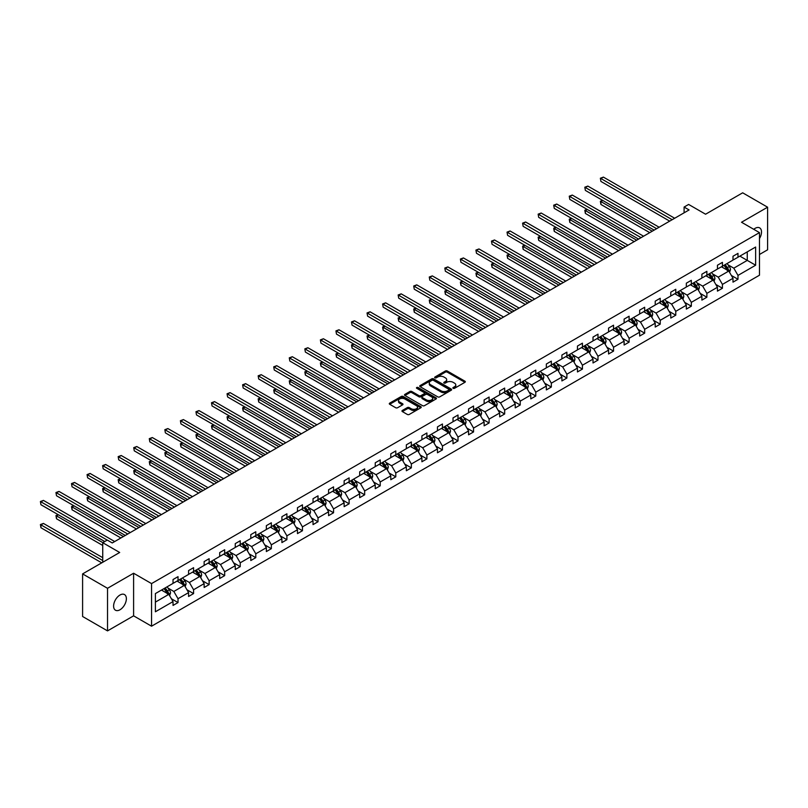 <?xml version="1.0" encoding="UTF-8"?>
<svg xmlns="http://www.w3.org/2000/svg" width="808" height="808" viewBox="0 0 808 808"><rect width="100%" height="100%" fill="white"/><g stroke="black" fill="none" stroke-linecap="round" stroke-linejoin="round"><path stroke-width="1.21" d="M453.147 388.325A0.97 0.556 0 0 0 454.51 388.325L464.913 382.315A1.384 0.798 0 0 0 465.317 381.75A1.384 0.798 0 0 0 464.913 381.184L447.299 371.013A1.384 0.798 0 0 0 445.339 371.013L434.936 377.023A0.97 0.556 0 0 0 436.31 377.811L437.653 377.033A4.434 2.555 0 0 1 443.925 377.033L445.39 377.881A4.434 2.555 0 0 1 446.683 379.689A4.434 2.555 0 0 1 445.39 381.497L444.046 382.275A0.97 0.556 0 0 0 445.41 383.063L446.763 382.285A4.434 2.555 0 0 1 453.025 382.285L454.49 383.133A4.434 2.555 0 0 1 455.793 384.941A4.434 2.555 0 0 1 454.49 386.749L453.147 387.527A0.97 0.556 0 0 0 453.147 388.325L453.147 387.527M119.988 609.767A9.029 5.212 120 0 0 125.886 601.808A9.029 5.212 120 0 0 124.503 594.577A9.029 5.212 120 0 0 119.988 595.021A9.029 5.212 120 0 0 114.09 602.98A9.029 5.212 120 0 0 115.473 610.212A9.029 5.212 120 0 0 119.988 609.767M759.47 238.592A9.029 5.212 120 0 0 759.651 227.876A9.029 5.212 120 0 0 755.137 228.331A9.029 5.212 120 0 0 753.743 229.31M759.47 254.49L767.6 249.803L767.6 207.202L742.673 192.809L705.576 214.221L688.628 204.434L684.093 207.06L684.093 212.817M107.525 630.886L133.603 615.837L133.603 573.236L107.525 588.295L107.525 630.886L82.598 616.494L82.598 573.902L119.685 552.48L102.737 542.693L102.737 562.267M107.525 588.295L82.598 573.902M402.374 410.454A1.384 0.798 0 0 0 401.97 411.019A1.384 0.798 0 0 0 402.374 411.585L407.313 414.443A1.384 0.798 0 0 0 409.272 414.443L420.827 407.777A1.384 0.798 0 0 0 421.231 407.212A1.384 0.798 0 0 0 420.827 406.646L403.202 396.476A1.384 0.798 0 0 0 401.253 396.476L389.698 403.142A1.384 0.798 0 0 0 389.294 403.707A1.384 0.798 0 0 0 389.698 404.273L395.668 407.717A1.384 0.798 0 0 0 397.627 407.717L402.566 404.859A1.384 0.798 0 0 0 402.98 404.293A1.384 0.798 0 0 0 402.566 403.737L399.606 402.02A3.707 2.141 0 0 1 398.526 400.516A3.707 2.141 0 0 1 400.808 398.536A3.707 2.141 0 0 1 404.848 399L416.443 405.697A3.707 2.141 0 0 1 417.524 407.212A3.707 2.141 0 0 1 415.241 409.181A3.707 2.141 0 0 1 411.211 408.717L409.272 407.606A1.384 0.798 0 0 0 407.313 407.606L402.374 410.454L402.374 411.585L407.313 408.757L407.313 407.606M102.737 542.693L107.272 540.077L112.262 542.956L689.083 209.939L684.093 207.06M133.603 573.236L151.55 583.598L759.47 232.613L759.47 275.215L151.55 626.2L151.55 583.598M767.6 207.202L741.522 222.251L759.47 232.613M437.754 396.869A1.384 0.798 0 0 0 439.714 396.869L451.258 390.203A1.384 0.798 0 0 0 451.662 389.638A1.384 0.798 0 0 0 451.258 389.072L433.644 378.901A1.384 0.798 0 0 0 431.684 378.901L420.14 385.567A1.384 0.798 0 0 0 419.736 386.133A1.384 0.798 0 0 0 420.14 386.699L437.754 396.869M417.15 388.527A0.97 0.556 0 0 1 418.13 388.668L436.027 399L424.493 405.656A1.384 0.798 0 0 1 422.534 405.656L404.919 395.486L404.919 394.354A1.384 0.798 0 0 0 404.515 394.92A1.384 0.798 0 0 0 404.919 395.486M404.919 394.354L409.858 391.496A1.384 0.798 0 0 1 411.817 391.496L418.968 395.627A1.384 0.798 0 0 0 420.918 395.627L424.2 393.728A1.384 0.798 0 0 0 424.604 393.163A1.384 0.798 0 0 0 424.2 392.597L416.756 388.305A0.97 0.556 0 0 1 418.13 387.517L436.037 397.859A1.384 0.798 0 0 1 436.451 398.425A1.384 0.798 0 0 1 436.037 398.99L436.037 397.859M155.388 593.587L173.033 583.396L173.033 579.538L178.023 576.66L178.023 580.518L188.587 574.417L188.587 570.559L193.577 567.681L193.577 571.539L204.141 565.438L204.141 561.58L209.131 558.702L209.131 562.56L219.695 556.46L219.695 552.601L224.685 549.723L224.685 553.581L235.249 547.481L235.249 543.622L240.239 540.744L240.239 544.602L250.803 538.492L250.803 534.644L255.793 531.765L255.793 535.613L266.357 529.513L266.357 525.655L271.347 522.776L271.347 526.634L281.911 520.534L281.911 516.676L286.901 513.797L286.901 517.655L297.475 511.555L297.475 507.697L302.455 504.818L302.455 508.676L313.029 502.576L313.029 498.718L318.009 495.839L318.009 499.697L328.583 493.597L328.583 489.739L333.563 486.86L333.563 490.719L344.137 484.618L344.137 480.76L349.117 477.881L349.117 481.74L359.691 475.629L359.691 471.771L364.671 468.892L364.671 472.751L375.245 466.65L375.245 462.792L380.225 459.914L380.225 463.772L390.799 457.671L390.799 453.813L395.789 450.935L395.789 454.793L406.353 448.692L406.353 444.834L411.343 441.956L411.343 445.814L421.907 439.714L421.907 435.855L426.897 432.977L426.897 436.835L437.461 430.735L437.461 426.876L442.451 423.998L442.451 427.856L453.015 421.746L453.015 417.898L458.005 415.019L458.005 418.867L468.569 412.767L468.569 408.909L473.559 406.03L473.559 409.888L484.123 403.788L484.123 399.93L489.113 397.051L489.113 400.909L499.677 394.809L499.677 390.951L504.667 388.072L504.667 391.93L515.231 385.83L515.231 381.972L520.221 379.093L520.221 382.952L530.795 376.851L530.795 372.993L535.775 370.114L535.775 373.973L546.349 367.872L546.349 364.014L551.329 361.136L551.329 364.994L561.903 358.883L561.903 355.035L566.883 352.157L566.883 356.005L577.457 349.904L577.457 346.046L582.437 343.168L582.437 347.026L593.011 340.925L593.011 337.067L597.991 334.189L597.991 338.047L608.565 331.947L608.565 328.088L613.545 325.21L613.545 329.068L624.119 322.968L624.119 319.109L629.109 316.231L629.109 320.089L639.673 313.989L639.673 310.131L644.663 307.252L644.663 311.11L655.227 305.01L655.227 301.152L660.217 298.273L660.217 302.131L670.781 296.021L670.781 292.173L675.771 289.294L675.771 293.142L686.335 287.042L686.335 283.184L691.325 280.305L691.325 284.163L701.889 278.063L701.889 274.205L706.879 271.326L706.879 275.185L717.443 269.084L717.443 265.226L722.433 262.348L722.433 266.206L732.997 260.105L732.997 256.247L737.987 253.369L737.987 257.227L755.631 247.036L755.631 265.226L737.987 275.417L737.987 279.275L732.997 282.154L732.997 278.295L722.433 284.396L722.433 288.254L717.443 291.132L717.443 287.274L706.879 293.375L706.879 297.233L701.889 300.111L701.889 296.253L691.325 302.354L691.325 306.212L686.335 309.09L686.335 305.232L675.771 311.343L675.771 315.191L670.781 318.069L670.781 314.221L660.217 320.321L660.217 324.18L655.227 327.058L655.227 323.2L644.663 329.3L644.663 333.159L639.673 336.037L639.673 332.179L629.109 338.279L629.109 342.137L624.119 345.016L624.119 341.158L613.545 347.258L613.545 351.116L608.565 353.995L608.565 350.137L597.991 356.237L597.991 360.095L593.011 362.974L593.011 359.116L582.437 365.216L582.437 369.074L577.457 371.953L577.457 368.094L566.883 374.205L566.883 378.053L561.903 380.932L561.903 377.084L551.329 383.184L551.329 387.042L546.349 389.921L546.349 386.062L535.775 392.163L535.775 396.021L530.795 398.899L530.795 395.041L520.221 401.142L520.221 405L515.231 407.878L515.231 404.02L504.667 410.121L504.667 413.979L499.677 416.857L499.677 412.999L489.113 419.099L489.113 422.958L484.123 425.836L484.123 421.978L473.559 428.078L473.559 431.937L468.569 434.815L468.569 430.957L458.005 437.067L458.005 440.916L453.015 443.794L453.015 439.946L442.451 446.046L442.451 449.904L437.461 452.783L437.461 448.925L426.897 455.025L426.897 458.883L421.907 461.762L421.907 457.904L411.343 464.004L411.343 467.862L406.353 470.741L406.353 466.883L395.789 472.983L395.789 476.841L390.799 479.72L390.799 475.861L380.225 481.962L380.225 485.82L375.245 488.699L375.245 484.84L364.671 490.951L364.671 494.799L359.691 497.678L359.691 493.819L349.117 499.93L349.117 503.788L344.137 506.666L344.137 502.808L333.563 508.909L333.563 512.767L328.583 515.645L328.583 511.787L318.009 517.888L318.009 521.746L313.029 524.624L313.029 520.766L302.455 526.866L302.455 530.725L297.475 533.603L297.475 529.745L286.901 535.845L286.901 539.704L281.911 542.582L281.911 538.724L271.347 544.824L271.347 548.683L266.357 551.561L266.357 547.703L255.793 553.813L255.793 557.661L250.803 560.54L250.803 556.692L240.239 562.792L240.239 566.65L235.249 569.529L235.249 565.671L224.685 571.771L224.685 575.629L219.695 578.508L219.695 574.65L209.131 580.75L209.131 584.608L204.141 587.487L204.141 583.629L193.577 589.729L193.577 593.587L188.587 596.466L188.587 592.607L178.023 598.708L178.023 602.566L173.033 605.445L173.033 601.586L155.388 611.777L155.388 593.587M177.023 581.093L184.396 585.356L173.831 591.456L168.064 588.123M173.831 591.456L178.023 598.708M184.396 585.356L188.587 592.607M173.033 582.477L173.831 582.942L178.023 580.518M192.577 572.115L199.96 576.377L189.385 582.477L183.618 579.144M189.385 582.477L193.577 589.729M199.96 576.377L204.141 583.629M188.587 573.498L189.385 573.953L193.577 571.539M208.131 563.136L215.514 567.398L204.939 573.498L199.172 570.165M204.939 573.498L209.131 580.75M215.514 567.398L219.695 574.65M204.141 564.519L204.939 564.974L209.131 562.56M223.685 554.157L231.068 558.419L220.493 564.519L214.726 561.186M220.493 564.519L224.685 571.771M231.068 558.419L235.249 565.671M219.695 555.54L220.493 555.995L224.685 553.581M239.239 545.178L246.622 549.43L236.047 555.54L230.28 552.207M236.047 555.54L240.239 562.792M246.622 549.43L250.803 556.692M235.249 546.551L236.047 547.016L240.239 544.602M254.793 536.189L262.176 540.451L251.601 546.551L245.834 543.218M251.601 546.551L255.793 553.813M262.176 540.451L266.357 547.703M250.803 537.572L251.601 538.037L255.793 535.613M270.347 527.21L277.73 531.472L267.155 537.572L261.388 534.24M267.155 537.572L271.347 544.824M277.73 531.472L281.911 538.724M266.357 528.594L267.155 529.058L271.347 526.634M285.901 518.231L293.284 522.493L282.709 528.594L276.942 525.261M282.709 528.594L286.901 535.845M293.284 522.493L297.475 529.745M281.911 519.615L282.709 520.079L286.901 517.655M301.455 509.252L308.838 513.514L298.273 519.615L292.496 516.282M298.273 519.615L302.455 526.866M308.838 513.514L313.029 520.766M297.475 510.636L298.273 511.09L302.455 508.676M317.009 500.273L324.392 504.535L313.827 510.636L308.05 507.303M313.827 510.636L318.009 517.888M324.392 504.535L328.583 511.787M313.029 501.657L313.827 502.111L318.009 499.697M332.573 491.294L339.946 495.546L329.381 501.657L323.604 498.324M329.381 501.657L333.563 508.909M339.946 495.546L344.137 502.808M328.583 492.668L329.381 493.132L333.563 490.719M348.127 482.315L355.5 486.567L344.935 492.668L339.158 489.345M344.935 492.668L349.117 499.93M355.5 486.567L359.691 493.819M344.137 483.689L344.935 484.154L349.117 481.74M363.681 473.326L371.054 477.589L360.489 483.689L354.712 480.356M360.489 483.689L364.671 490.951M371.054 477.589L375.245 484.84M359.691 474.71L360.489 475.175L364.671 472.751M379.235 464.348L386.608 468.61L376.043 474.71L370.266 471.377M376.043 474.71L380.225 481.962M386.608 468.61L390.799 475.861M375.245 465.731L376.043 466.196L380.225 463.772M394.789 455.369L402.162 459.631L391.597 465.731L385.82 462.398M391.597 465.731L395.789 472.983M402.162 459.631L406.353 466.883M390.799 456.752L391.597 457.207L395.789 454.793M410.343 446.39L417.716 450.652L407.151 456.752L401.384 453.419M407.151 456.752L411.343 464.004M417.716 450.652L421.907 457.904M406.353 447.773L407.151 448.228L411.343 445.814M425.897 437.411L433.27 441.673L422.705 447.773L416.938 444.44M422.705 447.773L426.897 455.025M433.27 441.673L437.461 448.925M421.907 438.794L422.705 439.249L426.897 436.835M441.451 428.432L448.834 432.684L438.259 438.794L432.492 435.462M438.259 438.794L442.451 446.046M448.834 432.684L453.015 439.946M437.461 429.805L438.259 430.27L442.451 427.856M457.005 419.443L464.388 423.705L453.813 429.805L448.046 426.483M453.813 429.805L458.005 437.067M464.388 423.705L468.569 430.957M453.015 420.827L453.813 421.291L458.005 418.867M472.559 410.464L479.942 414.726L469.367 420.827L463.6 417.494M469.367 420.827L473.559 428.078M479.942 414.726L484.123 421.978M468.569 411.848L469.367 412.312L473.559 409.888M488.113 401.485L495.496 405.747L484.921 411.848L479.154 408.515M484.921 411.848L489.113 419.099M495.496 405.747L499.677 412.999M484.123 402.869L484.921 403.333L489.113 400.909M503.667 392.506L511.05 396.768L500.475 402.869L494.708 399.536M500.475 402.869L504.667 410.121M511.05 396.768L515.231 404.02M499.677 393.89L500.475 394.344L504.667 391.93M519.221 383.527L526.604 387.789L516.029 393.89L510.262 390.557M516.029 393.89L520.221 401.142M526.604 387.789L530.795 395.041M515.231 384.911L516.029 385.365L520.221 382.952M534.775 374.548L542.158 378.811L531.583 384.911L525.816 381.578M531.583 384.911L535.775 392.163M542.158 378.811L546.349 386.062M530.795 375.932L531.583 376.387L535.775 373.973M550.329 365.57L557.712 369.822L547.147 375.932L541.37 372.599M547.147 375.932L551.329 383.184M557.712 369.822L561.903 377.084M546.349 366.943L547.147 367.408L551.329 364.994M565.893 356.581L573.266 360.843L562.701 366.943L556.924 363.62M562.701 366.943L566.883 374.205M573.266 360.843L577.457 368.094M561.903 357.964L562.701 358.429L566.883 356.005M581.447 347.602L588.82 351.864L578.255 357.964L572.478 354.631M578.255 357.964L582.437 365.216M588.82 351.864L593.011 359.116M577.457 348.985L578.255 349.45L582.437 347.026M597.001 338.623L604.374 342.885L593.809 348.985L588.032 345.652M593.809 348.985L597.991 356.237M604.374 342.885L608.565 350.137M593.011 340.006L593.809 340.471L597.991 338.047M612.555 329.644L619.928 333.906L609.363 340.006L603.586 336.673M609.363 340.006L613.545 347.258M619.928 333.906L624.119 341.158M608.565 331.027L609.363 331.482L613.545 329.068M628.109 320.665L635.482 324.927L624.917 331.027L619.14 327.695M624.917 331.027L629.109 338.279M635.482 324.927L639.673 332.179M624.119 322.049L624.917 322.503L629.109 320.089M643.663 311.686L651.036 315.948L640.471 322.049L634.704 318.716M640.471 322.049L644.663 329.3M651.036 315.948L655.227 323.2M639.673 313.07L640.471 313.524L644.663 311.11M659.217 302.707L666.59 306.959L656.025 313.07L650.258 309.737M656.025 313.07L660.217 320.321M666.59 306.959L670.781 314.221M655.227 304.081L656.025 304.545L660.217 302.131M674.771 293.718L682.154 297.98L671.579 304.081L665.812 300.748M671.579 304.081L675.771 311.343M682.154 297.98L686.335 305.232M670.781 295.102L671.579 295.566L675.771 293.142M690.325 284.739L697.708 289.001L687.133 295.102L681.366 291.769M687.133 295.102L691.325 302.354M697.708 289.001L701.889 296.253M686.335 286.123L687.133 286.587L691.325 284.163M705.879 275.76L713.262 280.022L702.687 286.123L696.92 282.79M702.687 286.123L706.879 293.375M713.262 280.022L717.443 287.274M701.889 277.144L702.687 277.609L706.879 275.185M721.433 266.781L728.816 271.044L718.241 277.144L712.474 273.811M718.241 277.144L722.433 284.396M728.816 271.044L732.997 278.295M717.443 268.165L718.241 268.62L722.433 266.206M739.886 256.136L747.259 260.388L733.795 268.165L728.028 264.832M733.795 268.165L737.987 275.417M755.631 265.226L747.259 260.388L747.259 251.874L755.631 247.036M133.603 615.837L151.55 626.2M732.997 259.186L733.795 259.641L737.987 257.227M155.388 602.111L168.842 594.335L161.469 590.072M168.842 594.335L173.033 601.586M731.351 275.447L737.987 279.275M715.797 284.426L722.433 288.254M700.243 293.405L706.879 297.233M684.689 302.384L691.325 306.212M669.135 311.363L675.771 315.191M653.581 320.352L660.217 324.18M638.027 329.331L644.663 333.159M622.473 338.31L629.109 342.137M606.919 347.288L613.545 351.116M591.365 356.267L597.991 360.095M575.811 365.246L582.437 369.074M560.257 374.225L566.883 378.053M544.703 383.214L551.329 387.042M529.149 392.193L535.775 396.021M513.595 401.172L520.221 405M498.031 410.151L504.667 413.979M482.477 419.13L489.113 422.958M466.923 428.109L473.559 431.937M451.369 437.088L458.005 440.916M435.815 446.077L442.451 449.904M420.261 455.055L426.897 458.883M404.707 464.034L411.343 467.862M389.153 473.013L395.789 476.841M373.599 481.992L380.225 485.82M358.045 490.971L364.671 494.799M342.491 499.96L349.117 503.788M326.937 508.939L333.563 512.767M311.383 517.918L318.009 521.746M295.829 526.897L302.455 530.725M280.275 535.876L286.901 539.704M264.721 544.855L271.347 548.683M249.157 553.834L255.793 557.661M233.603 562.822L240.239 566.65M218.049 571.801L224.685 575.629M202.495 580.78L209.131 584.608M186.941 589.759L193.577 593.587M171.387 598.738L178.023 602.566M453.53 388.456L454.49 387.901A4.434 2.555 0 0 0 455.793 386.093L455.793 384.941M446.683 379.689L446.683 380.841A4.434 2.555 0 0 1 445.39 382.649L444.43 383.204M464.913 381.184L464.913 382.315L447.299 372.165A1.384 0.798 0 0 0 445.339 372.165L435.33 377.952M451.238 390.214L433.644 380.053A1.384 0.798 0 0 0 431.684 380.053L420.16 386.709M448.814 390.032A0.97 0.556 0 0 0 448.814 389.244L433.351 380.316A0.97 0.556 0 0 0 431.977 380.316L430.563 381.134A4.434 2.555 0 0 0 429.26 382.941A4.434 2.555 0 0 0 430.563 384.749L441.128 390.85A4.434 2.555 0 0 0 447.4 390.85L448.814 390.032L448.814 391.183A0.97 0.556 0 0 0 449.096 390.789L449.096 389.638M429.26 382.941L429.26 384.093A4.434 2.555 0 0 0 430.563 385.901L430.563 384.749M448.814 391.183L447.4 392.001A4.434 2.555 0 0 1 441.128 392.001L430.563 385.901M404.939 395.496L409.858 392.648L409.858 391.496M424.604 393.163L424.604 394.314A1.384 0.798 0 0 1 424.2 394.88L420.918 396.779A1.384 0.798 0 0 1 418.968 396.779L411.817 392.648A1.384 0.798 0 0 0 409.858 392.648M426.382 399.899A3.707 2.141 0 0 0 430.411 400.364A3.707 2.141 0 0 0 432.694 398.394A3.707 2.141 0 0 0 431.613 396.88L427.523 394.526A1.384 0.798 0 0 0 425.574 394.526L422.291 396.415A1.384 0.798 0 0 0 421.887 396.981A1.384 0.798 0 0 0 422.291 397.546L426.382 399.899L426.382 401.051A3.707 2.141 0 0 0 430.411 401.515A3.707 2.141 0 0 0 432.694 399.546L432.694 398.394M421.887 396.981L421.887 398.132A1.384 0.798 0 0 0 422.291 398.697L422.291 397.546M426.382 401.051L422.291 398.697M417.524 407.212L417.524 408.363A3.707 2.141 0 0 1 415.241 410.333A3.707 2.141 0 0 1 411.211 409.868L409.272 408.757A1.384 0.798 0 0 0 407.313 408.757M398.526 400.516L398.526 401.667A3.707 2.141 0 0 0 399.606 403.172L399.606 402.02M402.556 404.869L399.606 403.172M420.827 406.646L420.827 407.777L403.202 397.627A1.384 0.798 0 0 0 401.253 397.627L389.719 404.283M729.574 272.357L730.493 269.71A3.737 2.161 -120 0 0 729.291 266.519L727.059 263.539M723.039 267.711L722.069 266.418M602.808 200.485L600.92 201.576L600.92 204.454L649.743 232.643M727.271 270.559L728.473 269.862A3.737 2.161 -120 0 0 727.402 267.62L725.16 264.63M724.231 265.165L726.685 268.458A1.899 1.101 60 0 1 727.038 269.034L728.473 269.862M723.968 265.317L726.2 268.306A3.737 2.161 60 0 1 727.139 270.074M600.92 204.454L600.364 201.263L652.238 231.209M600.364 201.263L602.596 200.354M672.175 219.695L600.92 178.548L603.404 177.114L674.67 218.251M669.68 221.129L600.92 181.426L600.364 178.235L603.404 177.114M600.92 181.426L600.364 178.235M714.02 281.336L714.928 278.689A3.737 2.161 -120 0 0 713.737 275.508L711.505 272.518M707.485 276.69L706.515 275.397M587.254 209.464L585.366 210.555L585.366 213.433L634.189 241.622M711.717 279.538L712.919 278.841A3.737 2.161 -120 0 0 711.848 276.599L709.606 273.609M708.666 274.154L711.131 277.437A1.899 1.101 60 0 1 711.484 278.013L712.919 278.841M708.414 274.296L710.646 277.285A3.737 2.161 60 0 1 711.585 279.053M585.366 213.433L584.81 210.242L636.684 240.188M584.81 210.242L587.032 209.333M698.465 290.314L699.375 287.668A3.737 2.161 -120 0 0 698.183 284.487L695.951 281.497M691.931 285.668L690.961 284.376M571.7 218.443L569.802 219.534L569.802 222.412L618.635 250.601M696.163 288.517L697.365 287.83A3.737 2.161 -120 0 0 696.294 285.577L694.052 282.588M693.112 283.133L695.577 286.416A1.899 1.101 60 0 1 695.93 287.002L697.365 287.83M692.86 283.285L695.092 286.264A3.737 2.161 60 0 1 696.021 288.032M569.802 222.412L569.256 219.221L621.13 249.167M569.256 219.221L571.478 218.311M656.621 228.674L585.366 187.527L587.85 186.093L659.116 227.23M654.126 230.108L585.366 190.405L584.81 187.214L587.85 186.093M585.366 190.405L584.81 187.214M641.067 237.653L569.802 196.506L572.296 195.071L643.562 236.209M638.572 239.087L569.802 199.384L569.256 196.192L572.296 195.071M569.802 199.384L569.256 196.192M682.911 299.293L683.82 296.647A3.737 2.161 -120 0 0 682.629 293.466L680.397 290.476M676.377 294.647L675.407 293.354M556.146 227.422L554.248 228.512L554.248 231.391L603.081 259.59M680.609 297.495L681.811 296.809A3.737 2.161 -120 0 0 680.74 294.556L678.498 291.567M677.558 292.112L680.023 295.395A1.899 1.101 60 0 1 680.376 295.981L681.811 296.809M677.306 292.264L679.538 295.253A3.737 2.161 60 0 1 680.467 297.011M554.248 231.391L553.702 228.199L605.576 258.146M553.702 228.199L555.924 227.3M625.513 246.632L554.248 205.495L556.742 204.05L628.008 245.198M623.019 248.076L554.248 208.373L553.702 205.171L556.742 204.05M554.248 208.373L553.702 205.171M667.347 308.272L668.266 305.626A3.737 2.161 -120 0 0 667.075 302.445L664.843 299.455M660.823 303.626L659.853 302.333M540.592 236.401L538.694 237.502L538.694 240.38L587.527 268.569M665.055 306.474L666.257 305.788A3.737 2.161 -120 0 0 665.186 303.535L662.944 300.546M662.005 301.091L664.469 304.384A1.899 1.101 60 0 1 664.812 304.959L666.257 305.788M661.752 301.243L663.984 304.232A3.737 2.161 60 0 1 664.913 305.99M538.694 240.38L538.148 237.178L590.022 267.125M538.148 237.178L540.37 236.279M609.959 255.611L538.694 214.474L541.188 213.029L612.454 254.177M607.465 257.055L538.694 217.352L538.148 214.15L541.188 213.029M538.694 217.352L538.148 214.15M651.793 317.251L652.712 314.605A3.737 2.161 -120 0 0 651.521 311.423L649.279 308.434M645.269 312.615L644.299 311.312M525.038 245.379L523.14 246.48L523.14 249.359L571.973 277.548M649.501 315.453L650.692 314.767A3.737 2.161 -120 0 0 649.632 312.514L647.39 309.535M646.45 310.07L648.915 313.363A1.899 1.101 60 0 1 649.258 313.938L650.692 314.767M646.188 310.221L648.43 313.211A3.737 2.161 60 0 1 649.359 314.979M523.14 249.359L522.594 246.157L574.458 276.104M522.594 246.157L524.816 245.258M594.405 264.59L523.14 223.452L525.634 222.008L596.9 263.156M591.91 266.034L523.14 226.331L522.594 223.129L525.634 222.008M523.14 226.331L522.594 223.129M636.239 326.24L637.159 323.584A3.737 2.161 -120 0 0 635.967 320.402L633.725 317.413M629.715 321.594L628.745 320.291M509.484 254.368L507.586 255.459L507.586 258.338L556.419 286.527M633.947 324.442L635.139 323.745A3.737 2.161 -120 0 0 634.068 321.503L631.836 318.514M630.896 319.049L633.361 322.341A1.899 1.101 60 0 1 633.704 322.917L635.139 323.745M630.634 319.2L632.876 322.19A3.737 2.161 60 0 1 633.805 323.957M507.586 258.338L507.04 255.146L558.904 285.083M507.04 255.146L509.262 254.237M578.851 273.579L507.586 232.431L510.08 230.987L581.346 272.134M576.356 275.013L507.586 235.31L507.04 232.118L510.08 230.987M507.586 235.31L507.04 232.118M620.685 335.219L621.605 332.573A3.737 2.161 -120 0 0 620.413 329.391L618.17 326.402M614.161 330.573L613.191 329.28M493.93 263.347L492.032 264.438L492.032 267.317L540.865 295.506M618.393 333.421L619.585 332.724A3.737 2.161 -120 0 0 618.514 330.482L616.282 327.493M615.342 328.028L617.807 331.32A1.899 1.101 60 0 1 618.15 331.896L619.585 332.724M615.08 328.179L617.322 331.169A3.737 2.161 60 0 1 618.251 332.936M492.032 267.317L491.486 264.125L543.35 294.072M491.486 264.125L493.708 263.216M563.297 282.558L492.032 241.41L494.526 239.976L565.792 281.113M560.803 283.992L492.032 244.289L491.486 241.097L494.526 239.976M492.032 244.289L491.486 241.097M605.131 344.198L606.05 341.552A3.737 2.161 -120 0 0 604.859 338.37L602.616 335.381M598.607 339.552L597.637 338.259M478.376 272.326L476.478 273.417L476.478 276.296L525.301 304.485M602.839 342.4L604.03 341.703A3.737 2.161 -120 0 0 602.96 339.461L600.728 336.471M599.788 337.017L602.253 340.299A1.899 1.101 60 0 1 602.596 340.875L604.03 341.703M599.526 337.158L601.768 340.148A3.737 2.161 60 0 1 602.697 341.915M476.478 276.296L475.932 273.104L527.796 303.05M475.932 273.104L478.154 272.195M547.743 291.536L476.478 250.389L478.972 248.955L550.238 290.092M545.249 292.971L476.478 253.268L475.932 250.076L478.972 248.955M476.478 253.268L475.932 250.076M589.577 353.177L590.496 350.531A3.737 2.161 -120 0 0 589.305 347.349L587.062 344.359M583.053 348.531L582.083 347.238M462.822 281.305L460.924 282.396L460.924 285.274L509.747 313.464M587.285 351.379L588.476 350.692A3.737 2.161 -120 0 0 587.406 348.44L585.174 345.45M584.235 345.996L586.699 349.278A1.899 1.101 60 0 1 587.042 349.864L588.476 350.692M583.972 346.147L586.214 349.127A3.737 2.161 60 0 1 587.143 350.894M460.924 285.274L460.378 282.083L512.242 312.029M460.378 282.083L462.6 281.174M532.189 300.515L460.924 259.368L463.418 257.934L534.684 299.071M529.695 301.95L460.924 262.246L460.378 259.055L463.418 257.934M460.924 262.246L460.378 259.055M574.023 362.156L574.942 359.51A3.737 2.161 -120 0 0 573.751 356.328L571.509 353.338M567.499 357.51L566.529 356.217M447.268 290.284L445.37 291.375L445.37 294.253L494.193 322.453M571.731 360.358L572.923 359.671A3.737 2.161 -120 0 0 571.852 357.419L569.62 354.429M568.68 354.975L571.145 358.267A1.899 1.101 60 0 1 571.488 358.843L572.923 359.671M568.418 355.126L570.66 358.116A3.737 2.161 60 0 1 571.589 359.873M445.37 294.253L444.824 291.062L496.688 321.008M444.824 291.062L447.046 290.163M516.635 309.494L445.37 268.357L447.864 266.913L519.12 308.06M514.14 310.939L445.37 271.236L444.824 268.034L447.864 266.913M445.37 271.236L444.824 268.034M558.469 371.135L559.389 368.488A3.737 2.161 -120 0 0 558.197 365.307L555.955 362.317M551.945 366.489L550.965 365.196M431.714 299.263L429.816 300.364L429.816 303.242L478.639 331.431M556.177 369.337L557.369 368.65A3.737 2.161 -120 0 0 556.298 366.398L554.066 363.418M553.126 363.954L555.591 367.246A1.899 1.101 60 0 1 555.934 367.822L557.369 368.65M552.864 364.105L555.106 367.095A3.737 2.161 60 0 1 556.035 368.852M429.816 303.242L429.27 300.041L481.134 329.987M429.27 300.041L431.492 299.142M501.081 318.473L429.816 277.336L432.31 275.892L503.566 317.039M498.587 319.918L429.816 280.214L429.27 277.013L432.31 275.892M429.816 280.214L429.27 277.013M542.915 380.114L543.835 377.467A3.737 2.161 -120 0 0 542.643 374.286L540.4 371.296M536.391 375.478L535.411 374.175M416.15 308.242L414.262 309.343L414.262 312.221L463.085 340.41M540.623 378.316L541.815 377.629A3.737 2.161 -120 0 0 540.744 375.387L538.502 372.397M537.572 372.932L540.037 376.225A1.899 1.101 60 0 1 540.38 376.801L541.815 377.629M537.31 373.084L539.552 376.074A3.737 2.161 60 0 1 540.481 377.841M414.262 312.221L413.716 309.02L465.58 338.966M413.716 309.02L415.938 308.121M485.527 327.452L414.262 286.315L416.756 284.87L488.012 326.018M483.033 328.896L414.262 289.193L413.716 286.002L416.756 284.87M414.262 289.193L413.716 286.002M527.361 389.103L528.28 386.446A3.737 2.161 -120 0 0 527.089 383.265L524.846 380.285M520.827 384.457L519.857 383.164M400.596 317.231L398.708 318.322L398.708 321.2L447.531 349.389M525.059 387.305L526.26 386.608A3.737 2.161 -120 0 0 525.19 384.366L522.948 381.376M522.019 381.911L524.483 385.204A1.899 1.101 60 0 1 524.826 385.78L526.26 386.608M521.756 382.063L523.998 385.052A3.737 2.161 60 0 1 524.927 386.82M398.708 321.2L398.152 318.009L450.026 347.955M398.152 318.009L400.384 317.1M469.963 336.441L398.708 295.294L401.202 293.859L472.458 334.997M467.479 337.875L398.708 298.172L398.152 294.981L401.202 293.859M398.708 298.172L398.152 294.981M511.807 398.081L512.726 395.435A3.737 2.161 -120 0 0 511.535 392.254L509.293 389.264M505.273 393.435L504.303 392.143M385.042 326.21L383.154 327.301L383.154 330.179L431.977 358.368M509.505 396.284L510.707 395.587A3.737 2.161 -120 0 0 509.636 393.344L507.394 390.355M506.464 390.89L508.929 394.183A1.899 1.101 60 0 1 509.272 394.759L510.707 395.587M506.202 391.042L508.444 394.031A3.737 2.161 60 0 1 509.373 395.799M383.154 330.179L382.598 326.988L434.472 356.934M382.598 326.988L384.83 326.079M454.409 345.42L383.154 304.273L385.648 302.838L456.904 343.976M451.924 346.854L383.154 307.151L382.598 303.959L385.648 302.838M383.154 307.151L382.598 303.959M496.253 407.06L497.173 404.414A3.737 2.161 -120 0 0 495.971 401.233L493.739 398.243M489.719 402.414L488.749 401.121M369.488 335.189L367.6 336.279L367.6 339.158L416.423 367.347M493.951 405.262L495.153 404.576A3.737 2.161 -120 0 0 494.082 402.323L491.84 399.334M490.911 399.879L493.375 403.162A1.899 1.101 60 0 1 493.718 403.737L495.153 404.576M490.648 400.031L492.88 403.01A3.737 2.161 60 0 1 493.819 404.778M367.6 339.158L367.044 335.966L418.918 365.913M367.044 335.966L369.276 335.057M438.855 354.399L367.6 313.251L370.084 311.817L441.35 352.955M436.37 355.833L367.6 316.13L367.044 312.938L370.084 311.817M367.6 316.13L367.044 312.938M480.699 416.039L481.608 413.393A3.737 2.161 -120 0 0 480.417 410.212L478.185 407.222M474.165 411.393L473.195 410.1M353.934 344.168L352.046 345.258L352.046 348.137L400.869 376.326M478.397 414.241L479.599 413.555A3.737 2.161 -120 0 0 478.528 411.302L476.286 408.313M475.356 408.858L477.811 412.141A1.899 1.101 60 0 1 478.164 412.726L479.599 413.555M475.094 409.01L477.326 411.999A3.737 2.161 60 0 1 478.265 413.757M352.046 348.137L351.49 344.945L403.364 374.892M351.49 344.945L353.712 344.046M423.301 363.378L352.046 322.23L354.53 320.796L425.796 361.944M420.806 364.812L352.046 325.109L351.49 321.917L354.53 320.796M352.046 325.109L351.49 321.917M465.145 425.018L466.054 422.372A3.737 2.161 -120 0 0 464.863 419.19L462.631 416.201M458.611 420.372L457.641 419.079M338.38 353.147L336.492 354.247L336.492 357.116L385.315 385.315M462.843 423.22L464.044 422.534A3.737 2.161 -120 0 0 462.974 420.281L460.732 417.292M459.792 417.837L462.257 421.13A1.899 1.101 60 0 1 462.61 421.705L464.044 422.534M459.54 417.989L461.772 420.978A3.737 2.161 60 0 1 462.711 422.736M336.492 357.116L335.936 353.924L387.81 383.871M335.936 353.924L338.158 353.025M407.747 372.357L336.492 331.219L338.976 329.775L410.242 370.923M405.252 373.801L336.492 334.098L335.936 330.896L338.976 329.775M336.492 334.098L335.936 330.896M449.591 433.997L450.5 431.351A3.737 2.161 -120 0 0 449.309 428.169L447.076 425.18M443.057 429.361L442.087 428.058M322.826 362.125L320.928 363.226L320.928 366.105L369.761 394.294M447.289 432.199L448.49 431.512A3.737 2.161 -120 0 0 447.42 429.26L445.178 426.281M444.238 426.816L446.703 430.109A1.899 1.101 60 0 1 447.056 430.684L448.49 431.512M443.986 426.967L446.218 429.957A3.737 2.161 60 0 1 447.147 431.724M320.928 366.105L320.382 362.903L372.256 392.85M320.382 362.903L322.604 362.004M392.193 381.336L320.928 340.198L323.422 338.754L394.688 379.901M389.698 382.78L320.928 343.077L320.382 339.875L323.422 338.754M320.928 343.077L320.382 339.875M434.037 442.986L434.946 440.33A3.737 2.161 -120 0 0 433.755 437.148L431.522 434.159M427.503 438.34L426.533 437.037M307.272 371.104L305.374 372.205L305.374 375.084L354.207 403.273M431.735 441.178L432.936 440.491A3.737 2.161 -120 0 0 431.866 438.249L429.624 435.26M428.684 435.795L431.149 439.087A1.899 1.101 60 0 1 431.502 439.663L432.936 440.491M428.432 435.946L430.664 438.936A3.737 2.161 60 0 1 431.593 440.703M305.374 375.084L304.828 371.882L356.702 401.829M304.828 371.882L307.05 370.983M376.639 390.315L305.374 349.177L307.868 347.733L379.134 388.88M374.144 391.759L305.374 352.056L304.828 348.864L307.868 347.733M305.374 352.056L304.828 348.864M418.473 451.965L419.392 449.309A3.737 2.161 -120 0 0 418.201 446.127L415.969 443.148M411.949 447.319L410.979 446.026M291.718 380.093L289.82 381.184L289.82 384.063L338.653 412.252M416.181 450.167L417.372 449.47A3.737 2.161 -120 0 0 416.312 447.228L414.07 444.238M413.13 444.774L415.595 448.066A1.899 1.101 60 0 1 415.938 448.642L417.372 449.47M412.868 444.925L415.11 447.915A3.737 2.161 60 0 1 416.039 449.682M289.82 384.063L289.274 380.871L341.148 410.817M289.274 380.871L291.496 379.962M361.085 399.304L289.82 358.156L292.314 356.722L363.58 397.859M358.59 400.738L289.82 361.035L289.274 357.843L292.314 356.722M289.82 361.035L289.274 357.843M402.919 460.944L403.838 458.298A3.737 2.161 -120 0 0 402.647 455.116L400.404 452.126M396.395 456.298L395.425 455.005M276.164 389.072L274.266 390.163L274.266 393.041L323.099 421.231M400.627 459.146L401.818 458.449A3.737 2.161 -120 0 0 400.758 456.207L398.516 453.217M397.576 453.763L400.041 457.045A1.899 1.101 60 0 1 400.384 457.621L401.818 458.449M397.314 453.904L399.556 456.894A3.737 2.161 60 0 1 400.485 458.661M274.266 393.041L273.72 389.85L325.584 419.796M273.72 389.85L275.942 388.941M345.531 408.282L274.266 367.135L276.76 365.701L348.026 406.838M343.036 409.717L274.266 370.014L273.72 366.822L276.76 365.701M274.266 370.014L273.72 366.822M387.365 469.923L388.284 467.276A3.737 2.161 -120 0 0 387.093 464.095L384.85 461.105M380.841 465.277L379.871 463.984M260.61 398.051L258.712 399.142L258.712 402.02L307.545 430.209M385.073 468.125L386.264 467.438A3.737 2.161 -120 0 0 385.194 465.186L382.962 462.196M382.022 462.742L384.487 466.024A1.899 1.101 60 0 1 384.83 466.61L386.264 467.438M381.76 462.893L384.002 465.873A3.737 2.161 60 0 1 384.931 467.64M258.712 402.02L258.166 398.829L310.03 428.775M258.166 398.829L260.388 397.92M329.977 417.261L258.712 376.114L261.206 374.68L332.472 415.817M327.482 418.696L258.712 378.992L258.166 375.801L261.206 374.68M258.712 378.992L258.166 375.801M371.811 478.902L372.73 476.255A3.737 2.161 -120 0 0 371.539 473.074L369.296 470.084M365.287 474.256L364.317 472.963M245.056 407.03L243.157 408.121L243.157 410.999L291.991 439.188M369.519 477.104L370.71 476.417A3.737 2.161 -120 0 0 369.64 474.165L367.408 471.175M366.468 471.721L368.933 475.003A1.899 1.101 60 0 1 369.276 475.589L370.71 476.417M366.206 471.872L368.448 474.862A3.737 2.161 60 0 1 369.377 476.619M243.157 410.999L242.612 407.808L294.476 437.754M242.612 407.808L244.834 406.909M314.423 426.24L243.157 385.093L245.652 383.659L316.918 424.806M311.928 427.685L243.157 387.971L242.612 384.78L245.652 383.659M243.157 387.971L242.612 384.78M356.257 487.881L357.176 485.234A3.737 2.161 -120 0 0 355.985 482.053L353.742 479.063M349.733 483.234L348.763 481.942M229.502 416.009L227.603 417.11L227.603 419.988L276.427 448.177M353.965 486.083L355.156 485.396A3.737 2.161 -120 0 0 354.086 483.144L351.854 480.154M350.914 480.699L353.379 483.992A1.899 1.101 60 0 1 353.722 484.568L355.156 485.396M350.652 480.851L352.894 483.841A3.737 2.161 60 0 1 353.823 485.598M227.603 419.988L227.058 416.787L278.922 446.733M227.058 416.787L229.28 415.888M298.869 435.219L227.603 394.082L230.098 392.637L301.364 433.785M296.374 436.663L227.603 396.96L227.058 393.759L230.098 392.637M227.603 396.96L227.058 393.759M340.703 496.859L341.622 494.213A3.737 2.161 -120 0 0 340.431 491.032L338.188 488.042M334.179 492.224L333.209 490.921M213.948 424.988L212.049 426.089L212.049 428.967L260.873 457.156M338.411 495.062L339.602 494.375A3.737 2.161 -120 0 0 338.532 492.123L336.3 489.143M335.36 489.678L337.825 492.971A1.899 1.101 60 0 1 338.168 493.547L339.602 494.375M335.098 489.83L337.34 492.819A3.737 2.161 60 0 1 338.269 494.587M212.049 428.967L211.504 425.766L263.368 455.712M211.504 425.766L213.726 424.867M283.315 444.198L212.049 403.061L214.544 401.616L285.8 442.764M280.82 445.642L212.049 405.939L211.504 402.738L214.544 401.616M212.049 405.939L211.504 402.738M325.149 505.848L326.068 503.192A3.737 2.161 -120 0 0 324.877 500.011L322.634 497.021M318.625 501.202L317.655 499.899M198.394 433.977L196.496 435.068L196.496 437.946L245.319 466.135M322.857 504.051L324.048 503.354A3.737 2.161 -120 0 0 322.978 501.111L320.746 498.122M319.806 498.657L322.271 501.95A1.899 1.101 60 0 1 322.614 502.526L324.048 503.354M319.544 498.809L321.786 501.798A3.737 2.161 60 0 1 322.715 503.566M196.496 437.946L195.95 434.744L247.814 464.691M195.95 434.744L198.172 433.846M267.761 453.177L196.496 412.04L198.99 410.595L270.246 451.743M265.266 454.621L196.496 414.918L195.95 411.726L198.99 410.595M196.496 414.918L195.95 411.726M309.595 514.827L310.514 512.181A3.737 2.161 -120 0 0 309.323 508.99L307.08 506.01M303.071 510.181L302.091 508.889M182.83 442.956L180.942 444.046L180.942 446.925L229.765 475.114M307.303 513.029L308.494 512.333A3.737 2.161 -120 0 0 307.424 510.09L305.182 507.101M304.252 507.636L306.717 510.929A1.899 1.101 60 0 1 307.06 511.504L308.494 512.333M303.99 507.788L306.232 510.777A3.737 2.161 60 0 1 307.161 512.545M180.942 446.925L180.396 443.733L232.26 473.68M180.396 443.733L182.618 442.824M252.207 462.166L180.942 421.019L183.436 419.584L254.692 460.722M249.712 463.6L180.942 423.897L180.396 420.705L183.436 419.584M180.942 423.897L180.396 420.705M294.041 523.806L294.96 521.16A3.737 2.161 -120 0 0 293.769 517.979L291.526 514.989M287.507 519.16L286.537 517.867M167.276 451.935L165.387 453.025L165.387 455.904L214.211 484.093M291.749 522.008L292.94 521.312A3.737 2.161 -120 0 0 291.87 519.069L289.628 516.08M288.698 516.625L291.163 519.908A1.899 1.101 60 0 1 291.506 520.483L292.94 521.312M288.436 516.766L290.678 519.756A3.737 2.161 60 0 1 291.607 521.524M165.387 455.904L164.842 452.712L216.706 482.659M164.842 452.712L167.064 451.803M236.643 471.145L165.387 429.997L167.882 428.563L239.138 469.701M234.158 472.579L165.387 432.876L164.842 429.684L167.882 428.563M165.387 432.876L164.842 429.684M278.487 532.785L279.406 530.139A3.737 2.161 -120 0 0 278.215 526.957L275.972 523.968M271.953 528.139L270.983 526.846M151.722 460.913L149.833 462.004L149.833 464.883L198.657 493.072M276.185 530.987L277.386 530.3A3.737 2.161 -120 0 0 276.316 528.048L274.074 525.059M273.144 525.604L275.609 528.886A1.899 1.101 60 0 1 275.952 529.472L277.386 530.3M272.882 525.755L275.124 528.735A3.737 2.161 60 0 1 276.053 530.503M149.833 464.883L149.278 461.691L201.152 491.638M149.278 461.691L151.51 460.782M221.089 480.124L149.833 438.976L152.328 437.542L223.584 478.679M218.604 481.558L149.833 441.855L149.278 438.663L152.328 437.542M149.833 441.855L149.278 438.663M262.933 541.764L263.852 539.118A3.737 2.161 -120 0 0 262.661 535.936L260.418 532.947M256.399 537.118L255.429 535.825M136.168 469.892L134.279 470.983L134.279 473.862L183.103 502.061M260.631 539.966L261.832 539.279A3.737 2.161 -120 0 0 260.762 537.027L258.52 534.038M257.59 534.583L260.055 537.865A1.899 1.101 60 0 1 260.398 538.451L261.832 539.279M257.328 534.734L259.56 537.724A3.737 2.161 60 0 1 260.499 539.481M134.279 473.862L133.724 470.67L185.598 500.617M133.724 470.67L135.956 469.771M205.535 489.103L134.279 447.965L136.764 446.521L208.03 487.668M203.05 490.547L134.279 450.844L133.724 447.642L136.764 446.521M134.279 450.844L133.724 447.642M247.379 550.743L248.298 548.097A3.737 2.161 -120 0 0 247.097 544.915L244.864 541.926M240.845 546.097L239.875 544.804M120.614 478.871L118.725 479.972L118.725 482.851L167.549 511.04M245.077 548.945L246.278 548.258A3.737 2.161 -120 0 0 245.208 546.006L242.966 543.016M242.036 543.562L244.491 546.854A1.899 1.101 60 0 1 244.844 547.43L246.278 548.258M241.774 543.713L244.006 546.703A3.737 2.161 60 0 1 244.945 548.46M118.725 482.851L118.17 479.649L170.044 509.596M118.17 479.649L120.402 478.75M189.981 498.082L118.725 456.944L121.21 455.5L192.476 496.647M187.486 499.526L118.725 459.823L118.17 456.621L121.21 455.5M118.725 459.823L118.17 456.621M231.825 559.722L232.734 557.076A3.737 2.161 -120 0 0 231.542 553.894L229.31 550.905M225.291 555.086L224.321 553.783M105.06 487.85L103.172 488.951L103.172 491.83L151.995 520.019M229.523 557.924L230.724 557.237A3.737 2.161 -120 0 0 229.654 554.995L227.412 552.005M226.472 552.541L228.937 555.833A1.899 1.101 60 0 1 229.29 556.409L230.724 557.237M226.22 552.692L228.452 555.682A3.737 2.161 60 0 1 229.391 557.449M103.172 491.83L102.616 488.628L154.49 518.574M102.616 488.628L104.838 487.729M174.427 507.06L103.172 465.923L105.656 464.479L176.922 505.626M171.932 508.505L103.172 468.802L102.616 465.6L105.656 464.479M103.172 468.802L102.616 465.6M216.271 568.711L217.18 566.055A3.737 2.161 -120 0 0 215.988 562.873L213.756 559.883M209.737 564.065L208.767 562.762M89.506 496.839L87.607 497.93L87.607 500.809L136.441 528.998M213.969 566.913L215.17 566.216A3.737 2.161 -120 0 0 214.1 563.974L211.858 560.984M210.918 561.52L213.383 564.812A1.899 1.101 60 0 1 213.736 565.388L215.17 566.216M210.666 561.671L212.898 564.661A3.737 2.161 60 0 1 213.827 566.428M87.607 500.809L87.062 497.617L138.936 527.553M87.062 497.617L89.284 496.708M158.873 516.049L87.607 474.902L90.102 473.458L161.368 514.605M156.378 517.484L87.607 477.781L87.062 474.589L90.102 473.458M87.607 477.781L87.062 474.589M200.717 577.69L201.626 575.043A3.737 2.161 -120 0 0 200.434 571.862L198.202 568.872M194.183 573.044L193.213 571.751M73.952 505.818L72.053 506.909L72.053 509.787L120.887 537.976M198.415 575.892L199.616 575.195A3.737 2.161 -120 0 0 198.546 572.953L196.304 569.963M195.364 570.499L197.829 573.791A1.899 1.101 60 0 1 198.182 574.367L199.616 575.195M195.112 570.65L197.344 573.64A3.737 2.161 60 0 1 198.273 575.407M72.053 509.787L71.508 506.596L123.382 536.542M71.508 506.596L73.73 505.687M143.319 525.028L72.053 483.881L74.548 482.447L145.814 523.584M140.824 526.462L72.053 486.759L71.508 483.568L74.548 482.447M72.053 486.759L71.508 483.568M185.153 586.669L186.072 584.022A3.737 2.161 -120 0 0 184.881 580.841L182.648 577.851M178.629 582.023L177.659 580.73M58.398 514.797L56.499 515.888L56.499 518.766L102.737 545.461M182.861 584.871L184.062 584.174A3.737 2.161 -120 0 0 182.992 581.932L180.75 578.942M179.81 579.487L182.275 582.77A1.899 1.101 60 0 1 182.618 583.346L184.062 584.174M179.558 579.629L181.79 582.619A3.737 2.161 60 0 1 182.719 584.386M56.499 518.766L55.954 515.575L102.838 542.643M55.954 515.575L58.176 514.666M127.765 534.007L56.499 492.86L58.994 491.426L130.26 532.563M125.27 535.441L56.499 495.738L55.954 492.547L58.994 491.426M56.499 495.738L55.954 492.547M169.599 595.648L170.518 593.001A3.737 2.161 -120 0 0 169.327 589.82L167.084 586.83M163.075 591.001L162.105 589.709M102.737 557.661L43.44 523.433L40.945 524.867L40.945 527.745L101.737 562.843M167.306 593.85L168.498 593.163A3.737 2.161 -120 0 0 167.438 590.911L165.196 587.921M164.256 588.466L166.721 591.749A1.899 1.101 60 0 1 167.064 592.335L168.498 593.163M163.994 588.618L166.236 591.597A3.737 2.161 60 0 1 167.165 593.365M40.945 527.745L40.4 524.554L102.737 560.54M40.4 524.554L43.44 523.433M107.222 540.108L40.945 501.839L43.44 500.404L114.706 541.542M104.737 541.542L40.945 504.717L40.4 501.526L43.44 500.404M40.945 504.717L40.4 501.526M454.49 387.901L454.49 386.749M444.046 383.063L444.046 382.275M445.39 382.649L445.39 381.497M434.936 377.811L434.936 377.023M445.339 372.165L445.339 371.013M447.299 372.165L447.299 371.013M420.14 386.699L420.14 385.567M431.684 380.053L431.684 378.901M433.644 380.053L433.644 378.901M451.258 390.203L451.258 389.072M441.128 392.001L441.128 390.85M447.4 392.001L447.4 390.85M411.817 392.648L411.817 391.496M418.968 396.779L418.968 395.627M420.918 396.779L420.918 395.627M424.2 394.88L424.2 393.728M418.13 388.668L418.13 387.517M409.272 408.757L409.272 407.606M411.211 409.868L411.211 408.717M402.566 404.859L402.566 403.737M389.698 404.273L389.698 403.142M401.253 397.627L401.253 396.476M403.202 397.627L403.202 396.476M728.543 270.882L730.462 269.781M727.402 267.62L729.291 266.519M725.14 268.923L726.2 268.306M712.989 279.871L714.908 278.76M711.848 276.599L713.737 275.508M709.586 277.901L710.646 277.285M697.435 288.85L699.354 287.739M696.294 285.577L698.183 284.487M694.032 286.88L695.092 286.264M681.881 297.829L683.8 296.718M680.74 294.556L682.629 293.466M678.478 295.859L679.538 295.253M666.327 306.808L668.246 305.697M665.186 303.535L667.075 302.445M662.924 304.838L663.984 304.232M650.773 315.787L652.692 314.676M649.632 312.514L651.521 311.423M647.37 313.827L648.43 313.211M635.219 324.766L637.138 323.665M634.068 321.503L635.967 320.402M631.816 322.806L632.876 322.19M619.665 333.744L621.584 332.644M618.514 330.482L620.413 329.391M616.262 331.785L617.322 331.169M604.111 342.733L606.03 341.622M602.96 339.461L604.859 338.37M600.708 340.764L601.768 340.148M588.547 351.712L590.476 350.601M587.406 348.44L589.305 347.349M585.154 349.743L586.214 349.127M572.993 360.691L574.912 359.58M571.852 357.419L573.751 356.328M569.6 358.722L570.66 358.116M557.439 369.67L559.358 368.559M556.298 366.398L558.197 365.307M554.035 367.711L555.106 367.095M541.885 378.649L543.804 377.538M540.744 375.387L542.643 374.286M538.481 376.69L539.552 376.074M526.331 387.628L528.25 386.527M525.19 384.366L527.089 383.265M522.928 385.669L523.998 385.052M510.777 396.607L512.696 395.506M509.636 393.344L511.535 392.254M507.374 394.647L508.444 394.031M495.223 405.596L497.142 404.485M494.082 402.323L495.971 401.233M491.82 403.626L492.88 403.01M479.669 414.575L481.588 413.464M478.528 411.302L480.417 410.212M476.266 412.605L477.326 411.999M464.115 423.554L466.034 422.443M462.974 420.281L464.863 419.19M460.712 421.584L461.772 420.978M448.561 432.533L450.48 431.421M447.42 429.26L449.309 428.169M445.158 430.573L446.218 429.957M433.007 441.511L434.926 440.4M431.866 438.249L433.755 437.148M429.604 439.552L430.664 438.936M417.453 450.49L419.372 449.389M416.312 447.228L418.201 446.127M414.049 448.531L415.11 447.915M401.899 459.469L403.818 458.368M400.758 456.207L402.647 455.116M398.495 457.51L399.556 456.894M386.345 468.458L388.264 467.347M385.194 465.186L387.093 464.095M382.941 466.489L384.002 465.873M370.791 477.437L372.71 476.326M369.64 474.165L371.539 473.074M367.387 475.468L368.448 474.862M355.237 486.416L357.156 485.305M354.086 483.144L355.985 482.053M351.834 484.446L352.894 483.841M339.673 495.395L341.592 494.284M338.532 492.123L340.431 491.032M336.279 493.435L337.34 492.819M324.119 504.374L326.038 503.273M322.978 501.111L324.877 500.011M320.726 502.414L321.786 501.798M308.565 513.353L310.484 512.252M307.424 510.09L309.323 508.99M305.161 511.393L306.232 510.777M293.011 522.342L294.93 521.231M291.87 519.069L293.769 517.979M289.607 520.372L290.678 519.756M277.457 531.321L279.376 530.21M276.316 528.048L278.215 526.957M274.053 529.351L275.124 528.735M261.903 540.3L263.822 539.188M260.762 537.027L262.661 535.936M258.499 538.33L259.56 537.724M246.349 549.278L248.268 548.167M245.208 546.006L247.097 544.915M242.945 547.309L244.006 546.703M230.795 558.257L232.714 557.146M229.654 554.995L231.542 553.894M227.391 556.298L228.452 555.682M215.241 567.236L217.16 566.135M214.1 563.974L215.988 562.873M211.837 565.277L212.898 564.661M199.687 576.215L201.606 575.114M198.546 572.953L200.434 571.862M196.283 574.256L197.344 573.64M184.133 585.204L186.052 584.093M182.992 581.932L184.881 580.841M180.729 583.235L181.79 582.619M168.579 594.183L170.498 593.072M167.438 590.911L169.327 589.82M165.175 592.214L166.236 591.597"/></g></svg>
